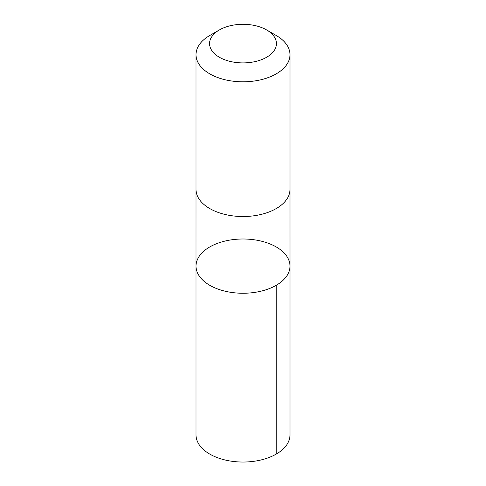 <?xml version="1.0" encoding="UTF-8"?>
<svg xmlns="http://www.w3.org/2000/svg" width="486" height="486" viewBox="0 0 486 486"><rect width="100%" height="100%" fill="white"/><g stroke="black" fill="none" stroke-linecap="round" stroke-linejoin="round"><path stroke-width="0.73" d="M287.663 257.702A46.99 27.131 180 0 1 289.99 266.128A46.99 27.131 180 0 1 243 293.252A46.99 27.131 180 0 1 196.01 266.128A46.99 27.131 180 0 1 235.613 239.337A46.99 27.131 180 0 1 287.663 257.702M196.01 434.909A46.99 27.131 0 0 0 198.337 443.335A46.99 27.131 0 0 0 250.393 461.7A46.99 27.131 0 0 0 289.99 434.909L289.99 266.128A46.99 27.131 180 0 1 243 293.252A46.99 27.131 180 0 1 196.01 266.128L196.01 434.909M219.362 29.95L209.776 35.49A46.99 27.131 0 0 0 196.01 54.675L196.01 189.394A46.99 27.131 0 0 0 198.337 197.82A46.99 27.131 0 0 0 250.393 216.185A46.99 27.131 0 0 0 289.99 189.394L289.99 54.675A46.99 27.131 0 0 0 276.224 35.49L266.638 29.95A33.425 19.3 0 0 0 219.362 29.95A33.425 19.3 0 0 0 211.228 49.59A33.425 19.3 0 0 0 260.49 60.045A33.425 19.3 0 0 0 266.638 29.95M196.01 54.675A46.99 27.131 0 0 0 198.337 63.101A46.99 27.131 0 0 0 250.393 81.466A46.99 27.131 0 0 0 289.99 54.675M276.224 285.306L276.224 454.094M196.016 189.698L196.01 266.128M289.984 189.698L289.99 266.128"/></g></svg>
